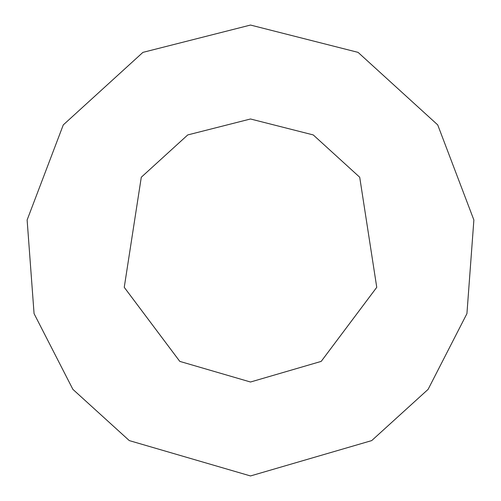 <?xml version="1.0" encoding="UTF-8"?>
<svg xmlns="http://www.w3.org/2000/svg" width="501" height="501" viewBox="0 0 501 501"><rect width="100%" height="100%" fill="white"/><g stroke="black" fill="none" stroke-linecap="round" stroke-linejoin="round"><path stroke-width="0.75" d="M250.5 382.012L321.204 361.39L376.752 287.323L359.712 177.235L313.25 134.926L250.5 118.987L187.75 134.926L141.288 177.235L124.248 287.323L179.796 361.39L250.5 382.012L321.204 361.39L376.752 287.323L359.712 177.235L313.25 134.926L250.5 118.987L187.75 134.926L141.288 177.235L124.248 287.323L179.796 361.39L250.5 382.012M250.5 475.95L371.704 440.598L428.104 389.365L466.932 313.626L473.877 219.995L437.724 124.906L358.077 52.373L250.5 25.05L142.923 52.373L63.276 124.906L27.123 219.995L34.068 313.626L72.895 389.365L129.296 440.598L250.5 475.95"/></g></svg>
